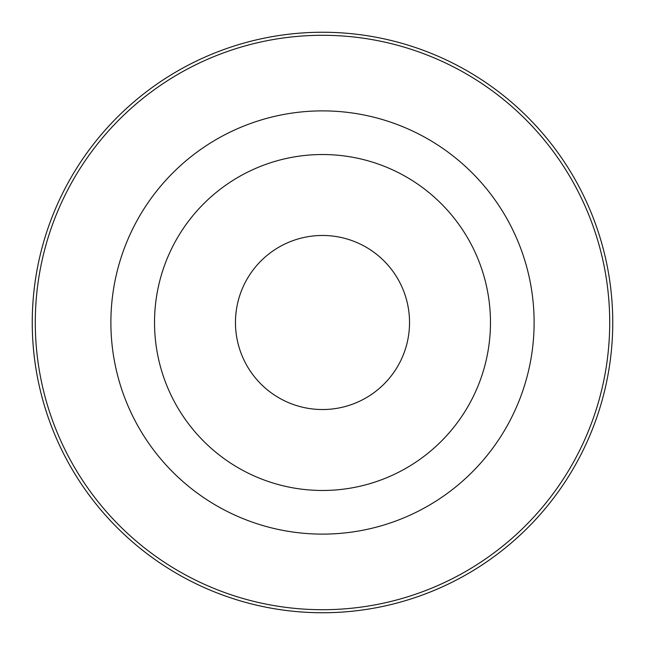 <?xml version="1.0" encoding="UTF-8"?>
<svg xmlns="http://www.w3.org/2000/svg" width="645" height="645" viewBox="0 0 645 645"><rect width="100%" height="100%" fill="white"/><g stroke="black" fill="none" stroke-linecap="round" stroke-linejoin="round"><path stroke-width="0.97" d="M322.5 490.474A167.974 167.974 0 0 0 490.474 322.5A167.974 167.974 0 0 0 322.5 154.526A167.974 167.974 0 0 0 154.526 322.5A167.974 167.974 0 0 0 322.5 490.474M322.5 409.535A87.035 87.035 0 0 0 409.535 322.5A87.035 87.035 0 0 0 322.5 235.465A87.035 87.035 0 0 0 235.465 322.5A87.035 87.035 0 0 0 322.5 409.535M322.5 32.25A290.25 290.25 0 0 1 612.75 322.5A290.25 290.25 0 0 1 322.5 612.75A290.25 290.25 0 0 1 32.25 322.5A290.25 290.25 0 0 1 322.5 32.25M322.5 609.71A287.21 287.21 0 0 0 609.71 322.5A287.21 287.21 0 0 0 322.5 35.29A287.21 287.21 0 0 0 35.29 322.5A287.21 287.21 0 0 0 322.5 609.71M322.5 110.884A211.616 211.616 0 0 1 534.116 322.5A211.616 211.616 0 0 1 322.5 534.116A211.616 211.616 0 0 1 110.884 322.5A211.616 211.616 0 0 1 322.5 110.884"/></g></svg>
